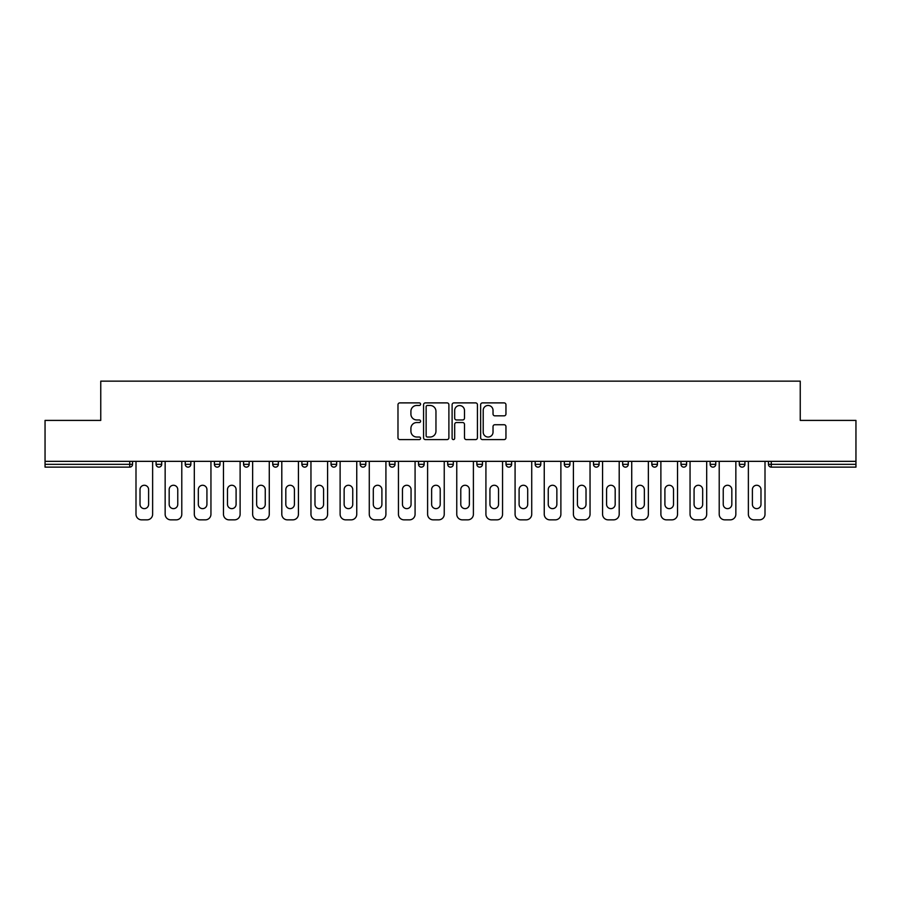 <?xml version="1.0" encoding="UTF-8"?>
<svg xmlns="http://www.w3.org/2000/svg" width="901" height="901" viewBox="0 0 901 901"><rect width="100%" height="100%" fill="white"/><g stroke="black" fill="none" stroke-linecap="round" stroke-linejoin="round"><path stroke-width="1.35" d="M420.587 404.177A1.284 1.284 0 0 0 419.303 402.893L399.807 402.893A1.836 1.836 0 0 0 397.983 404.729L397.983 437.762A1.836 1.836 0 0 0 399.807 439.598L419.303 439.598A1.284 1.284 0 0 0 420.587 438.314A1.284 1.284 0 0 0 419.303 437.03L416.78 437.03A5.868 5.868 0 0 1 410.912 431.151L410.912 428.403A5.868 5.868 0 0 1 416.78 422.535L419.303 422.535A1.284 1.284 0 0 0 420.587 421.24A1.284 1.284 0 0 0 419.303 419.956L416.78 419.956A5.868 5.868 0 0 1 410.912 414.088L410.912 411.34A5.868 5.868 0 0 1 416.78 405.461L419.303 405.461A1.284 1.284 0 0 0 420.587 404.177M504.121 415.834A1.836 1.836 0 0 0 505.957 413.998L505.957 404.729A1.836 1.836 0 0 0 504.121 402.893L482.474 402.893A1.836 1.836 0 0 0 480.638 404.729L480.638 437.762A1.836 1.836 0 0 0 482.474 439.598L504.121 439.598A1.836 1.836 0 0 0 505.957 437.762L505.957 426.567A1.836 1.836 0 0 0 504.121 424.731L494.852 424.731A1.836 1.836 0 0 0 493.027 426.567L493.027 432.12A4.91 4.91 0 0 1 488.117 437.03A4.91 4.91 0 0 1 483.206 432.12L483.206 410.372A4.91 4.91 0 0 1 488.117 405.461A4.91 4.91 0 0 1 493.027 410.372L493.027 413.998A1.836 1.836 0 0 0 494.852 415.834L504.121 415.834M45.05 461.346L45.05 420.407L100.754 420.407L100.754 381.146L800.246 381.146L800.246 420.407L855.95 420.407L855.95 461.346L45.05 461.346L45.05 464.33L129.733 464.33L129.733 461.346M448.889 404.729A1.836 1.836 0 0 0 447.065 402.893L425.407 402.893A1.836 1.836 0 0 0 423.571 404.729L423.571 437.762A1.836 1.836 0 0 0 425.407 439.598L447.065 439.598A1.836 1.836 0 0 0 448.889 437.762L448.889 404.729M453.935 402.893L475.593 402.893A1.836 1.836 0 0 1 477.429 404.729L477.429 437.762A1.836 1.836 0 0 1 475.593 439.598L466.324 439.598A1.836 1.836 0 0 1 464.488 437.762L464.488 424.36A1.836 1.836 0 0 0 462.652 422.535L456.514 422.535A1.836 1.836 0 0 0 454.678 424.36L454.678 438.314A1.284 1.284 0 0 1 453.394 439.598A1.284 1.284 0 0 1 452.111 438.314L452.111 404.729A1.836 1.836 0 0 1 453.935 402.893M129.733 467.135A2.804 2.804 0 0 0 132.537 464.33L129.733 464.33L129.733 467.135A2.804 2.804 0 0 0 132.537 464.33L132.537 461.346L132.537 464.33A2.804 2.804 0 0 1 129.733 467.135L45.05 467.135L45.05 464.33M855.95 461.346L855.95 467.135L771.267 467.135A2.804 2.804 0 0 1 768.463 464.33L768.463 461.346L768.463 464.33L855.95 464.33M156.087 461.346L156.087 464.33L156.087 461.346M158.891 467.135A2.804 2.804 0 0 1 156.087 464.33A2.804 2.804 0 0 0 158.891 467.135A2.804 2.804 0 0 0 161.696 464.33L161.696 461.346L161.696 464.33A2.804 2.804 0 0 1 158.891 467.135A2.804 2.804 0 0 1 156.087 464.33L161.696 464.33M185.246 461.346L185.246 464.33L185.246 461.346M190.854 461.346L190.854 464.33L190.854 461.346M214.404 464.33A2.804 2.804 0 0 0 217.209 467.135A2.804 2.804 0 0 0 220.013 464.33A2.804 2.804 0 0 1 217.209 467.135A2.804 2.804 0 0 0 220.013 464.33L220.013 461.346L220.013 464.33L214.404 464.33A2.804 2.804 0 0 0 217.209 467.135A2.804 2.804 0 0 1 214.404 464.33L214.404 461.346M243.574 461.346L243.574 464.33L243.574 461.346M249.172 461.346L249.172 464.33L249.172 461.346M272.733 461.346L272.733 464.33L272.733 461.346M278.341 461.346L278.341 464.33L278.341 461.346M307.5 461.346L307.5 464.33L301.891 464.33A2.804 2.804 0 0 0 304.696 467.135A2.804 2.804 0 0 1 301.891 464.33L301.891 461.346M331.05 461.346L331.05 464.33L331.05 461.346M336.659 461.346L336.659 464.33L336.659 461.346M360.209 461.346L360.209 464.33L360.209 461.346M365.817 461.346L365.817 464.33A2.804 2.804 0 0 1 363.013 467.135A2.804 2.804 0 0 1 360.209 464.33L365.817 464.33A2.804 2.804 0 0 1 363.013 467.135M389.378 461.346L389.378 464.33L389.378 461.346M394.987 461.346L394.987 464.33L394.987 461.346M418.537 461.346L418.537 464.33L418.537 461.346M424.146 461.346L424.146 464.33L424.146 461.346M447.696 461.346L447.696 464.33L447.696 461.346M453.304 461.346L453.304 464.33L453.304 461.346M476.854 461.346L476.854 464.33L476.854 461.346M482.463 461.346L482.463 464.33L482.463 461.346M506.013 461.346L506.013 464.33L506.013 461.346M511.622 461.346L511.622 464.33L511.622 461.346M540.791 461.346L540.791 464.33A2.804 2.804 0 0 1 537.987 467.135A2.804 2.804 0 0 1 535.183 464.33L535.183 461.346M569.95 461.346L569.95 464.33A2.804 2.804 0 0 1 567.146 467.135A2.804 2.804 0 0 1 564.341 464.33L564.341 461.346M599.109 461.346L599.109 464.33A2.804 2.804 0 0 1 596.304 467.135A2.804 2.804 0 0 1 593.5 464.33L593.5 461.346M628.267 461.346L628.267 464.33A2.804 2.804 0 0 1 625.463 467.135A2.804 2.804 0 0 1 622.659 464.33L622.659 461.346M654.622 467.135A2.804 2.804 0 0 0 657.426 464.33L657.426 461.346L657.426 464.33A2.804 2.804 0 0 1 654.622 467.135A2.804 2.804 0 0 1 651.828 464.33L651.828 461.346M686.596 461.346L686.596 464.33A2.804 2.804 0 0 1 683.791 467.135A2.804 2.804 0 0 1 680.987 464.33L680.987 461.346M710.146 461.346L710.146 464.33L710.146 461.346M715.754 461.346L715.754 464.33A2.804 2.804 0 0 1 712.95 467.135A2.804 2.804 0 0 1 710.146 464.33L715.754 464.33A2.804 2.804 0 0 1 712.95 467.135M742.109 467.135A2.804 2.804 0 0 0 744.913 464.33L744.913 461.346L744.913 464.33A2.804 2.804 0 0 1 742.109 467.135A2.804 2.804 0 0 1 739.304 464.33L739.304 461.346M188.05 467.135A2.804 2.804 0 0 1 185.246 464.33A2.804 2.804 0 0 0 188.05 467.135A2.804 2.804 0 0 0 190.854 464.33A2.804 2.804 0 0 1 188.05 467.135A2.804 2.804 0 0 1 185.246 464.33L190.854 464.33A2.804 2.804 0 0 1 188.05 467.135M246.378 467.135A2.804 2.804 0 0 1 243.574 464.33A2.804 2.804 0 0 0 246.378 467.135A2.804 2.804 0 0 0 249.172 464.33A2.804 2.804 0 0 1 246.378 467.135A2.804 2.804 0 0 1 243.574 464.33L249.172 464.33A2.804 2.804 0 0 1 246.378 467.135M275.537 467.135A2.804 2.804 0 0 1 272.733 464.33A2.804 2.804 0 0 0 275.537 467.135A2.804 2.804 0 0 0 278.341 464.33A2.804 2.804 0 0 1 275.537 467.135A2.804 2.804 0 0 1 272.733 464.33L278.341 464.33A2.804 2.804 0 0 1 275.537 467.135M304.696 467.135A2.804 2.804 0 0 0 307.5 464.33A2.804 2.804 0 0 1 304.696 467.135A2.804 2.804 0 0 1 301.891 464.33M333.854 467.135A2.804 2.804 0 0 1 331.05 464.33L336.659 464.33A2.804 2.804 0 0 1 333.854 467.135A2.804 2.804 0 0 0 336.659 464.33M392.183 467.135A2.804 2.804 0 0 1 389.378 464.33A2.804 2.804 0 0 0 392.183 467.135A2.804 2.804 0 0 0 394.987 464.33A2.804 2.804 0 0 1 392.183 467.135A2.804 2.804 0 0 1 389.378 464.33L394.987 464.33M421.341 467.135A2.804 2.804 0 0 1 418.537 464.33A2.804 2.804 0 0 0 421.341 467.135A2.804 2.804 0 0 0 424.146 464.33A2.804 2.804 0 0 1 421.341 467.135A2.804 2.804 0 0 1 418.537 464.33L424.146 464.33A2.804 2.804 0 0 1 421.341 467.135M450.5 467.135A2.804 2.804 0 0 1 447.696 464.33L453.304 464.33A2.804 2.804 0 0 1 450.5 467.135A2.804 2.804 0 0 0 453.304 464.33M479.659 467.135A2.804 2.804 0 0 1 476.854 464.33L482.463 464.33A2.804 2.804 0 0 1 479.659 467.135A2.804 2.804 0 0 0 482.463 464.33M508.817 467.135A2.804 2.804 0 0 1 506.013 464.33A2.804 2.804 0 0 0 508.817 467.135A2.804 2.804 0 0 0 511.622 464.33A2.804 2.804 0 0 1 508.817 467.135A2.804 2.804 0 0 1 506.013 464.33L511.622 464.33M427.423 405.461A1.284 1.284 0 0 0 426.139 406.745L426.139 435.746A1.284 1.284 0 0 0 427.423 437.03L430.092 437.03A5.868 5.868 0 0 0 435.96 431.151L435.96 411.34A5.868 5.868 0 0 0 430.092 405.461L427.423 405.461M464.488 410.462A4.91 4.91 0 0 0 459.578 405.563A4.91 4.91 0 0 0 454.678 410.462L454.678 418.132A1.836 1.836 0 0 0 456.514 419.956L462.652 419.956A1.836 1.836 0 0 0 464.488 418.132L464.488 410.462M148.609 489.57A4.302 4.302 0 0 0 144.306 485.267A4.302 4.302 0 0 0 140.015 489.57A4.302 4.302 0 0 1 144.306 485.267A4.302 4.302 0 0 1 148.609 489.57L148.609 504.335A4.302 4.302 0 0 1 144.306 508.637A4.302 4.302 0 0 1 140.015 504.335A4.302 4.302 0 0 0 144.306 508.637A4.302 4.302 0 0 0 148.609 504.335M135.995 461.346L135.995 514.246L135.995 461.346M141.603 519.854L147.021 519.854L141.603 519.854A5.609 5.609 0 0 1 135.995 514.246M152.629 461.346L152.629 514.246L152.629 461.346M140.015 504.335L140.015 489.57M147.021 519.854A5.609 5.609 0 0 0 152.629 514.246M177.767 489.57A4.302 4.302 0 0 0 173.465 485.267A4.302 4.302 0 0 0 169.174 489.57A4.302 4.302 0 0 1 173.465 485.267A4.302 4.302 0 0 1 177.767 489.57L177.767 504.335A4.302 4.302 0 0 1 173.465 508.637A4.302 4.302 0 0 1 169.174 504.335A4.302 4.302 0 0 0 173.465 508.637A4.302 4.302 0 0 0 177.767 504.335M165.153 461.346L165.153 514.246L165.153 461.346M170.762 519.854L176.179 519.854L170.762 519.854A5.609 5.609 0 0 1 165.153 514.246M181.788 461.346L181.788 514.246L181.788 461.346M206.926 489.57A4.302 4.302 0 0 0 202.635 485.267A4.302 4.302 0 0 0 198.333 489.57A4.302 4.302 0 0 1 202.635 485.267A4.302 4.302 0 0 1 206.926 489.57L206.926 504.335A4.302 4.302 0 0 1 202.635 508.637A4.302 4.302 0 0 1 198.333 504.335A4.302 4.302 0 0 0 202.635 508.637A4.302 4.302 0 0 0 206.926 504.335M194.312 461.346L194.312 514.246L194.312 461.346M199.921 519.854L205.338 519.854L199.921 519.854A5.609 5.609 0 0 1 194.312 514.246M210.947 461.346L210.947 514.246L210.947 461.346M236.096 489.57A4.302 4.302 0 0 0 231.794 485.267A4.302 4.302 0 0 0 227.491 489.57A4.302 4.302 0 0 1 231.794 485.267A4.302 4.302 0 0 1 236.096 489.57L236.096 504.335A4.302 4.302 0 0 1 231.794 508.637A4.302 4.302 0 0 1 227.491 504.335A4.302 4.302 0 0 0 231.794 508.637A4.302 4.302 0 0 0 236.096 504.335M223.471 461.346L223.471 514.246L223.471 461.346M229.079 519.854L234.508 519.854L229.079 519.854A5.609 5.609 0 0 1 223.471 514.246M240.116 461.346L240.116 514.246L240.116 461.346M265.254 489.57A4.302 4.302 0 0 0 260.952 485.267A4.302 4.302 0 0 0 256.65 489.57A4.302 4.302 0 0 1 260.952 485.267A4.302 4.302 0 0 1 265.254 489.57L265.254 504.335A4.302 4.302 0 0 1 260.952 508.637A4.302 4.302 0 0 1 256.65 504.335A4.302 4.302 0 0 0 260.952 508.637A4.302 4.302 0 0 0 265.254 504.335M252.64 461.346L252.64 514.246L252.64 461.346M258.238 519.854L263.666 519.854L258.238 519.854A5.609 5.609 0 0 1 252.64 514.246M269.275 461.346L269.275 514.246L269.275 461.346M294.413 489.57A4.302 4.302 0 0 0 290.111 485.267A4.302 4.302 0 0 0 285.82 489.57A4.302 4.302 0 0 1 290.111 485.267A4.302 4.302 0 0 1 294.413 489.57L294.413 504.335A4.302 4.302 0 0 1 290.111 508.637A4.302 4.302 0 0 1 285.82 504.335A4.302 4.302 0 0 0 290.111 508.637A4.302 4.302 0 0 0 294.413 504.335M281.799 461.346L281.799 514.246L281.799 461.346M287.408 519.854L292.825 519.854L287.408 519.854A5.609 5.609 0 0 1 281.799 514.246M298.434 461.346L298.434 514.246L298.434 461.346M169.174 504.335L169.174 489.57M176.179 519.854A5.609 5.609 0 0 0 181.788 514.246M198.333 504.335L198.333 489.57M205.338 519.854A5.609 5.609 0 0 0 210.947 514.246M227.491 504.335L227.491 489.57M234.508 519.854A5.609 5.609 0 0 0 240.116 514.246M256.65 504.335L256.65 489.57M263.666 519.854A5.609 5.609 0 0 0 269.275 514.246M285.82 504.335L285.82 489.57M292.825 519.854A5.609 5.609 0 0 0 298.434 514.246M323.572 489.57A4.302 4.302 0 0 0 319.281 485.267A4.302 4.302 0 0 0 314.978 489.57A4.302 4.302 0 0 1 319.281 485.267A4.302 4.302 0 0 1 323.572 489.57L323.572 504.335A4.302 4.302 0 0 1 319.281 508.637A4.302 4.302 0 0 1 314.978 504.335A4.302 4.302 0 0 0 319.281 508.637A4.302 4.302 0 0 0 323.572 504.335M310.958 461.346L310.958 514.246L310.958 461.346M316.566 519.854L321.984 519.854L316.566 519.854A5.609 5.609 0 0 1 310.958 514.246M327.592 461.346L327.592 514.246L327.592 461.346M314.978 504.335L314.978 489.57M321.984 519.854A5.609 5.609 0 0 0 327.592 514.246M352.741 489.57A4.302 4.302 0 0 0 348.439 485.267A4.302 4.302 0 0 0 344.137 489.57A4.302 4.302 0 0 1 348.439 485.267A4.302 4.302 0 0 1 352.741 489.57L352.741 504.335A4.302 4.302 0 0 1 348.439 508.637A4.302 4.302 0 0 1 344.137 504.335A4.302 4.302 0 0 0 348.439 508.637A4.302 4.302 0 0 0 352.741 504.335M340.116 461.346L340.116 514.246L340.116 461.346M345.725 519.854L351.142 519.854L345.725 519.854A5.609 5.609 0 0 1 340.116 514.246M356.751 461.346L356.751 514.246L356.751 461.346M344.137 504.335L344.137 489.57M351.142 519.854A5.609 5.609 0 0 0 356.751 514.246M381.9 489.57A4.302 4.302 0 0 0 377.598 485.267A4.302 4.302 0 0 0 373.296 489.57A4.302 4.302 0 0 1 377.598 485.267A4.302 4.302 0 0 1 381.9 489.57L381.9 504.335A4.302 4.302 0 0 1 377.598 508.637A4.302 4.302 0 0 1 373.296 504.335A4.302 4.302 0 0 0 377.598 508.637A4.302 4.302 0 0 0 381.9 504.335M369.275 461.346L369.275 514.246L369.275 461.346M374.884 519.854L380.312 519.854L374.884 519.854A5.609 5.609 0 0 1 369.275 514.246M385.921 461.346L385.921 514.246L385.921 461.346M373.296 504.335L373.296 489.57M380.312 519.854A5.609 5.609 0 0 0 385.921 514.246M411.059 489.57A4.302 4.302 0 0 0 406.756 485.267A4.302 4.302 0 0 0 402.454 489.57A4.302 4.302 0 0 1 406.756 485.267A4.302 4.302 0 0 1 411.059 489.57L411.059 504.335A4.302 4.302 0 0 1 406.756 508.637A4.302 4.302 0 0 1 402.454 504.335A4.302 4.302 0 0 0 406.756 508.637A4.302 4.302 0 0 0 411.059 504.335M398.445 461.346L398.445 514.246L398.445 461.346M404.053 519.854L409.471 519.854L404.053 519.854A5.609 5.609 0 0 1 398.445 514.246M415.079 461.346L415.079 514.246L415.079 461.346M402.454 504.335L402.454 489.57M409.471 519.854A5.609 5.609 0 0 0 415.079 514.246M440.217 489.57A4.302 4.302 0 0 0 435.915 485.267A4.302 4.302 0 0 0 431.624 489.57A4.302 4.302 0 0 1 435.915 485.267A4.302 4.302 0 0 1 440.217 489.57L440.217 504.335A4.302 4.302 0 0 1 435.915 508.637A4.302 4.302 0 0 1 431.624 504.335A4.302 4.302 0 0 0 435.915 508.637A4.302 4.302 0 0 0 440.217 504.335M427.603 461.346L427.603 514.246L427.603 461.346M433.212 519.854L438.629 519.854L433.212 519.854A5.609 5.609 0 0 1 427.603 514.246M444.238 461.346L444.238 514.246L444.238 461.346M431.624 504.335L431.624 489.57M438.629 519.854A5.609 5.609 0 0 0 444.238 514.246M469.376 489.57A4.302 4.302 0 0 0 465.085 485.267A4.302 4.302 0 0 0 460.783 489.57A4.302 4.302 0 0 1 465.085 485.267A4.302 4.302 0 0 1 469.376 489.57L469.376 504.335A4.302 4.302 0 0 1 465.085 508.637A4.302 4.302 0 0 1 460.783 504.335A4.302 4.302 0 0 0 465.085 508.637A4.302 4.302 0 0 0 469.376 504.335M456.762 461.346L456.762 514.246L456.762 461.346M462.371 519.854L467.788 519.854L462.371 519.854A5.609 5.609 0 0 1 456.762 514.246M473.397 461.346L473.397 514.246L473.397 461.346M460.783 504.335L460.783 489.57M467.788 519.854A5.609 5.609 0 0 0 473.397 514.246M498.546 489.57A4.302 4.302 0 0 0 494.244 485.267A4.302 4.302 0 0 0 489.941 489.57A4.302 4.302 0 0 1 494.244 485.267A4.302 4.302 0 0 1 498.546 489.57L498.546 504.335A4.302 4.302 0 0 1 494.244 508.637A4.302 4.302 0 0 1 489.941 504.335A4.302 4.302 0 0 0 494.244 508.637A4.302 4.302 0 0 0 498.546 504.335M485.921 461.346L485.921 514.246L485.921 461.346M491.529 519.854L496.947 519.854L491.529 519.854A5.609 5.609 0 0 1 485.921 514.246M502.555 461.346L502.555 514.246L502.555 461.346M489.941 504.335L489.941 489.57M496.947 519.854A5.609 5.609 0 0 0 502.555 514.246M527.704 489.57A4.302 4.302 0 0 0 523.402 485.267A4.302 4.302 0 0 0 519.1 489.57A4.302 4.302 0 0 1 523.402 485.267A4.302 4.302 0 0 1 527.704 489.57L527.704 504.335A4.302 4.302 0 0 1 523.402 508.637A4.302 4.302 0 0 1 519.1 504.335A4.302 4.302 0 0 0 523.402 508.637A4.302 4.302 0 0 0 527.704 504.335M515.079 461.346L515.079 514.246L515.079 461.346M520.688 519.854L526.116 519.854L520.688 519.854A5.609 5.609 0 0 1 515.079 514.246M531.725 461.346L531.725 514.246L531.725 461.346M519.1 504.335L519.1 489.57M526.116 519.854A5.609 5.609 0 0 0 531.725 514.246M556.863 489.57A4.302 4.302 0 0 0 552.561 485.267A4.302 4.302 0 0 0 548.259 489.57A4.302 4.302 0 0 1 552.561 485.267A4.302 4.302 0 0 1 556.863 489.57L556.863 504.335A4.302 4.302 0 0 1 552.561 508.637A4.302 4.302 0 0 1 548.259 504.335A4.302 4.302 0 0 0 552.561 508.637A4.302 4.302 0 0 0 556.863 504.335M544.249 461.346L544.249 514.246L544.249 461.346M549.858 519.854L555.275 519.854L549.858 519.854A5.609 5.609 0 0 1 544.249 514.246M560.884 461.346L560.884 514.246L560.884 461.346M548.259 504.335L548.259 489.57M555.275 519.854A5.609 5.609 0 0 0 560.884 514.246M586.022 489.57A4.302 4.302 0 0 0 581.719 485.267A4.302 4.302 0 0 0 577.428 489.57A4.302 4.302 0 0 1 581.719 485.267A4.302 4.302 0 0 1 586.022 489.57L586.022 504.335A4.302 4.302 0 0 1 581.719 508.637A4.302 4.302 0 0 1 577.428 504.335A4.302 4.302 0 0 0 581.719 508.637A4.302 4.302 0 0 0 586.022 504.335M573.408 461.346L573.408 514.246L573.408 461.346M579.016 519.854L584.434 519.854L579.016 519.854A5.609 5.609 0 0 1 573.408 514.246M590.042 461.346L590.042 514.246L590.042 461.346M577.428 504.335L577.428 489.57M584.434 519.854A5.609 5.609 0 0 0 590.042 514.246M615.18 489.57A4.302 4.302 0 0 0 610.889 485.267A4.302 4.302 0 0 0 606.587 489.57A4.302 4.302 0 0 1 610.889 485.267A4.302 4.302 0 0 1 615.18 489.57L615.18 504.335A4.302 4.302 0 0 1 610.889 508.637A4.302 4.302 0 0 1 606.587 504.335A4.302 4.302 0 0 0 610.889 508.637A4.302 4.302 0 0 0 615.18 504.335M602.566 461.346L602.566 514.246L602.566 461.346M608.175 519.854L613.592 519.854L608.175 519.854A5.609 5.609 0 0 1 602.566 514.246M619.201 461.346L619.201 514.246L619.201 461.346M606.587 504.335L606.587 489.57M613.592 519.854A5.609 5.609 0 0 0 619.201 514.246M644.35 489.57A4.302 4.302 0 0 0 640.048 485.267A4.302 4.302 0 0 0 635.746 489.57A4.302 4.302 0 0 1 640.048 485.267A4.302 4.302 0 0 1 644.35 489.57L644.35 504.335A4.302 4.302 0 0 1 640.048 508.637A4.302 4.302 0 0 1 635.746 504.335A4.302 4.302 0 0 0 640.048 508.637A4.302 4.302 0 0 0 644.35 504.335M631.725 461.346L631.725 514.246L631.725 461.346M637.334 519.854L642.762 519.854L637.334 519.854A5.609 5.609 0 0 1 631.725 514.246M648.36 461.346L648.36 514.246L648.36 461.346M635.746 504.335L635.746 489.57M642.762 519.854A5.609 5.609 0 0 0 648.36 514.246M673.509 489.57A4.302 4.302 0 0 0 669.206 485.267A4.302 4.302 0 0 0 664.904 489.57A4.302 4.302 0 0 1 669.206 485.267A4.302 4.302 0 0 1 673.509 489.57L673.509 504.335A4.302 4.302 0 0 1 669.206 508.637A4.302 4.302 0 0 1 664.904 504.335A4.302 4.302 0 0 0 669.206 508.637A4.302 4.302 0 0 0 673.509 504.335M660.883 461.346L660.883 514.246L660.883 461.346M666.492 519.854L671.921 519.854L666.492 519.854A5.609 5.609 0 0 1 660.883 514.246M677.529 461.346L677.529 514.246L677.529 461.346M664.904 504.335L664.904 489.57M671.921 519.854A5.609 5.609 0 0 0 677.529 514.246M702.667 489.57A4.302 4.302 0 0 0 698.365 485.267A4.302 4.302 0 0 0 694.074 489.57A4.302 4.302 0 0 1 698.365 485.267A4.302 4.302 0 0 1 702.667 489.57L702.667 504.335A4.302 4.302 0 0 1 698.365 508.637A4.302 4.302 0 0 1 694.074 504.335A4.302 4.302 0 0 0 698.365 508.637A4.302 4.302 0 0 0 702.667 504.335M690.053 461.346L690.053 514.246L690.053 461.346M695.662 519.854L701.079 519.854L695.662 519.854A5.609 5.609 0 0 1 690.053 514.246M706.688 461.346L706.688 514.246L706.688 461.346M694.074 504.335L694.074 489.57M701.079 519.854A5.609 5.609 0 0 0 706.688 514.246M731.826 489.57A4.302 4.302 0 0 0 727.535 485.267A4.302 4.302 0 0 0 723.233 489.57A4.302 4.302 0 0 1 727.535 485.267A4.302 4.302 0 0 1 731.826 489.57L731.826 504.335A4.302 4.302 0 0 1 727.535 508.637A4.302 4.302 0 0 1 723.233 504.335A4.302 4.302 0 0 0 727.535 508.637A4.302 4.302 0 0 0 731.826 504.335M719.212 461.346L719.212 514.246L719.212 461.346M724.821 519.854L730.238 519.854L724.821 519.854A5.609 5.609 0 0 1 719.212 514.246M735.847 461.346L735.847 514.246L735.847 461.346M723.233 504.335L723.233 489.57M730.238 519.854A5.609 5.609 0 0 0 735.847 514.246M760.985 489.57A4.302 4.302 0 0 0 756.694 485.267A4.302 4.302 0 0 0 752.391 489.57A4.302 4.302 0 0 1 756.694 485.267A4.302 4.302 0 0 1 760.985 489.57L760.985 504.335A4.302 4.302 0 0 1 756.694 508.637A4.302 4.302 0 0 1 752.391 504.335A4.302 4.302 0 0 0 756.694 508.637A4.302 4.302 0 0 0 760.985 504.335M748.371 461.346L748.371 514.246L748.371 461.346M753.979 519.854L759.397 519.854L753.979 519.854A5.609 5.609 0 0 1 748.371 514.246M765.005 461.346L765.005 514.246L765.005 461.346M752.391 504.335L752.391 489.57M759.397 519.854A5.609 5.609 0 0 0 765.005 514.246M771.267 461.346L771.267 467.135M537.987 467.135A2.804 2.804 0 0 0 540.791 464.33L535.183 464.33M567.146 467.135A2.804 2.804 0 0 0 569.95 464.33L564.341 464.33M596.304 467.135A2.804 2.804 0 0 0 599.109 464.33L593.5 464.33M625.463 467.135A2.804 2.804 0 0 0 628.267 464.33L622.659 464.33M657.426 464.33L651.828 464.33M683.791 467.135A2.804 2.804 0 0 0 686.596 464.33L680.987 464.33M744.913 464.33L739.304 464.33"/></g></svg>
